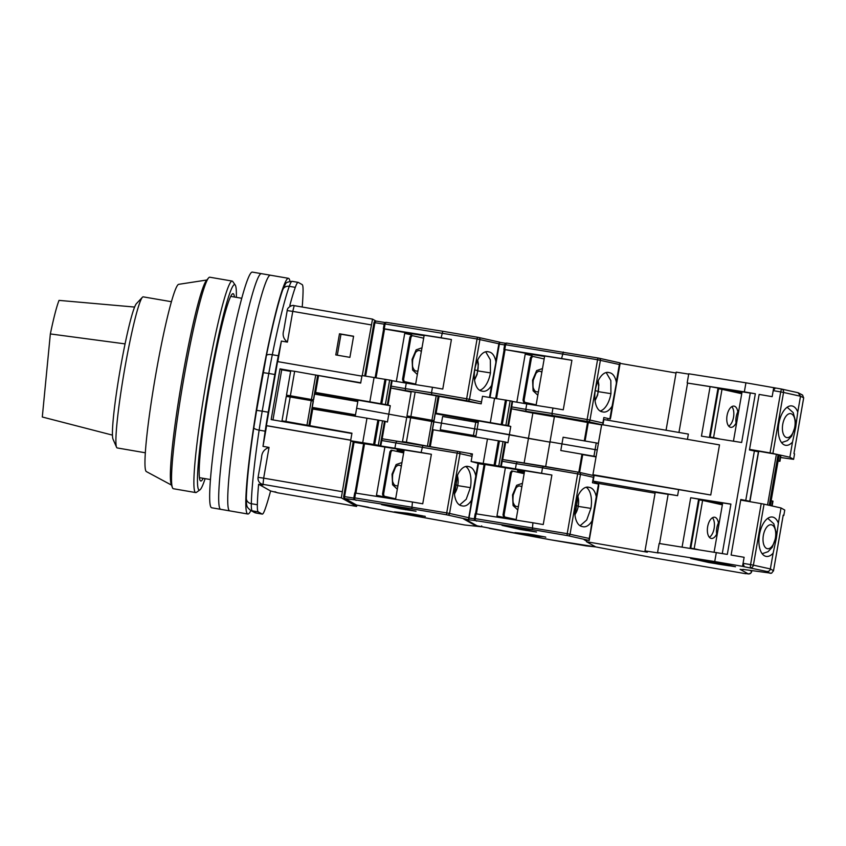 <?xml version="1.0" encoding="UTF-8"?>
<svg xmlns="http://www.w3.org/2000/svg" width="846" height="846" viewBox="0 0 846 846"><rect width="100%" height="100%" fill="white"/><g stroke="black" fill="none" stroke-linecap="round" stroke-linejoin="round"><path stroke-width="1.27" d="M362.247 375.571L372.526 319.111L376.047 321.089M290.643 371.352L281.707 369.818L280.015 368.867L271.164 419.584L351.894 433.501L350.73 440.142L266.384 425.612L277.562 361.602L361.908 376.132L360.745 382.773L317.726 375.36M355.468 414.952L357.784 401.67M357.054 505.147L356.568 506.426L341.329 497.85L350.847 440.872M291.415 305.776L289.818 305.501A122.649 9.623 -80.2 0 1 295.296 287.354A61.324 4.812 -80.2 0 1 298.162 282.363A61.324 4.812 -80.2 0 1 298.289 282.416L302.17 284.594A61.324 4.812 -80.2 0 1 303.058 291.722A122.649 9.623 -80.2 0 1 302.223 306.992M372.526 319.111L293.467 305.512M339.479 333.789L335.788 354.918L349.906 357.361L353.596 336.222L339.479 333.789L340.98 334.202L337.321 355.183M277.795 361.644L281.38 341.086L287.407 342.122L292.769 311.381L371.098 324.875M280.015 368.867L292.356 370.992M344.079 399.185L344.28 398.011M314.575 394.099L357.477 401.49M310.376 399.354L310.186 400.422M312.259 407.391L355.161 414.773M312.195 407.719L340.991 412.679L340.779 413.853M341.498 413.98L340.991 412.679M341.657 413.06L355.383 415.428M341.985 491.642L263.666 478.149L269.039 447.407L263.011 446.371L266.606 425.739L350.72 440.227M258.622 484.24L270.593 490.976A122.649 9.623 -80.2 0 1 265.115 509.112A61.324 4.812 -80.2 0 1 262.249 514.104A61.324 4.812 -80.2 0 1 262.123 514.061L258.242 511.883A61.324 4.812 -80.2 0 1 257.353 504.745A122.649 9.623 -80.2 0 1 258.622 484.24L262.969 484.991L262.271 484.25L263.011 484.356L341.329 497.85M274.939 491.727L277.403 492.763A6.134 6.112 -66.5 0 1 276.79 492.541L270.593 490.976M356.568 506.426L277.403 492.763M353.575 336.37L340.98 334.202M287.407 342.122C283.484 338.982 282.268 335.058 283.748 330.363L287.196 310.598M263.011 446.371A122.649 9.623 -80.2 0 1 265.168 431.185A61.324 4.812 -80.2 0 1 268.235 412.214L274.823 374.503A61.324 4.812 -80.2 0 1 278.334 355.764A122.649 9.623 -80.2 0 1 281.38 341.086M281.707 369.818L272.962 419.902M309.213 399.164L309.033 400.232M343.571 397.884L343.36 399.058M269.039 447.407C264.259 449.12 261.763 452.525 261.541 457.601L258.072 477.345L263.666 478.149L263.011 484.356M262.271 484.25A6.134 6.112 124.8 0 1 260.61 483.436L260.61 483.436A6.134 6.112 124.8 0 1 258.093 477.366C257.797 479.968 258.643 481.998 260.61 483.436L262.969 484.991M171.389 301.705L143.207 296.851A76.658 6.017 99.8 0 0 142.414 297.263A76.658 6.017 99.8 0 0 135.572 316.806A76.658 6.017 99.8 0 0 116.949 423.55A76.658 6.017 99.8 0 0 116.568 447.291A76.658 6.017 99.8 0 0 117.182 447.936L145.364 452.79M142.414 297.263L136.418 303.64A69.298 5.436 99.8 0 0 134.609 307.056A69.298 5.436 99.8 0 0 130.242 321.311A69.298 5.436 99.8 0 0 125.071 343.888A69.298 5.436 99.8 0 0 113.057 439.264L116.568 447.291M134.609 307.056L59.03 300.383C56.629 306.495 53.732 317.684 50.348 333.937L125.071 343.888M112.476 435.13L42.3 417.004L50.348 333.937M261.594 273.734A119.582 9.38 -80.2 0 0 261.351 273.649A119.582 9.38 -80.2 0 0 232.079 388.251A119.582 9.38 -80.2 0 0 220.489 509.239A119.582 9.38 -80.2 0 0 220.743 509.334A119.582 9.38 -80.2 0 1 220.489 509.239A119.582 9.38 -80.2 0 1 232.079 388.251A119.582 9.38 -80.2 0 1 261.351 273.649L252.309 272.095A119.582 9.38 -80.2 0 0 223.048 386.696A119.582 9.38 -80.2 0 0 211.458 507.685A119.582 9.38 -80.2 0 0 211.712 507.78L229.784 510.889A119.582 9.38 -80.2 0 1 229.53 510.804A119.582 9.38 -80.2 0 1 241.121 389.805A119.582 9.38 -80.2 0 1 270.382 275.204A119.582 9.38 -80.2 0 1 270.635 275.299M250.892 510.498A119.582 9.38 -80.2 0 1 247.857 514.008A119.582 9.38 -80.2 0 1 247.603 513.913A119.582 9.38 -80.2 0 1 259.193 392.925A119.582 9.38 -80.2 0 1 288.454 278.313A119.582 9.38 -80.2 0 1 288.708 278.408A119.582 9.38 -80.2 0 1 289.956 281.327M247.857 514.008L229.784 510.889A119.582 9.38 -80.2 0 1 229.53 510.804A119.582 9.38 -80.2 0 1 241.121 389.805A119.582 9.38 -80.2 0 1 270.382 275.204L288.454 278.313M234.416 297.009A95.048 7.455 99.8 0 0 233.285 293.742A95.048 7.455 99.8 0 0 233.084 293.668A95.048 7.455 99.8 0 0 209.819 384.761A95.048 7.455 99.8 0 0 200.608 480.94A95.048 7.455 99.8 0 0 200.809 481.004A95.048 7.455 99.8 0 0 203.177 478.307M205.123 478.646A104.248 8.174 -80.2 0 1 199.942 489.866A104.248 8.174 -80.2 0 1 199.032 489.993A104.248 8.174 -80.2 0 1 209.385 383.079A104.248 8.174 -80.2 0 1 234.86 284.679A104.248 8.174 -80.2 0 1 235.22 285.028A104.248 8.174 -80.2 0 1 236.351 297.348M199.942 489.866L196.42 492.361A107.315 8.418 -80.2 0 1 195.712 492.573A107.315 8.418 -80.2 0 1 195.489 492.499A107.315 8.418 -80.2 0 1 205.895 383.915A107.315 8.418 -80.2 0 1 232.153 281.062A107.315 8.418 -80.2 0 1 232.375 281.147A107.315 8.418 -80.2 0 1 232.745 281.507L235.22 285.028M195.712 492.573L173.356 488.724A107.315 8.418 -80.2 0 1 173.134 488.639A107.315 8.418 -80.2 0 1 172.394 487.539A107.315 8.418 -80.2 0 1 183.275 381.535A107.315 8.418 -80.2 0 1 208.497 278.006A107.315 8.418 -80.2 0 1 209.797 277.213L232.153 281.062M172.394 487.539L171.199 484.25A104.248 8.174 -80.2 0 1 181.774 381.282A104.248 8.174 -80.2 0 1 206.265 280.703L208.497 278.006M171.516 485.107L146.4 471.603A95.048 7.455 -80.2 0 1 146.39 471.592A95.048 7.455 -80.2 0 1 146.4 471.603A95.048 7.455 -80.2 0 1 155.389 376.65A95.048 7.455 -80.2 0 1 178.665 284.33L206.847 280.005M397.958 485.488A10.395 5.277 -81 0 1 393.083 482.611C392.438 481.956 392.311 479.206 392.703 474.352L395.494 467.32A10.395 5.277 -81 0 1 401.3 466.379M397.313 489.2L392.597 484.8L392.047 474.162L396.129 464.57L401.966 462.529M457.316 475.547A12.88 6.535 -81 0 1 457.76 485.393A12.88 6.535 -81 0 1 454.429 493.81M458.786 451.595L472.438 453.953L471.116 461.504L478.001 463.322L475.79 475.97C474.638 470.651 472.48 467.574 469.329 466.717L468.726 466.622A19.934 10.11 99 0 0 467.817 466.389A19.934 10.11 99 0 0 454.831 483.87A19.934 10.11 99 0 0 461.609 505.771A19.934 10.11 99 0 0 461.884 505.802L461.398 505.728M479.344 526.233L481.226 526.751L481.681 525.884L481.247 526.593M479.333 526.339L475.463 525.62L463.629 518.958L468.716 519.708L446.54 514.78L411.833 508.806L412.436 502.016L354.696 492.943L353.85 497.776L354.76 499.69A1.84 1.829 119.4 0 1 353.85 497.776L354.696 492.943M353.818 498.083L344.565 496.623A1.84 0.931 99 0 0 345.168 498.632L356.568 505.051L369.258 507.737A1.84 0.677 100.5 0 1 369.258 507.737L464.687 524.996L481.226 526.751M368.105 507.198L368.687 507.526A1.84 1.829 -60.6 0 0 369.279 507.737A1.84 0.677 100.5 0 1 369.237 507.727M356.568 505.051A1.84 0.677 100.5 0 1 356.547 505.051L356.547 505.051A1.84 0.677 100.5 0 1 356.526 505.051L355.976 504.84A1.84 1.829 -60.6 0 0 356.568 505.051M356.198 500.377L354.76 499.69A1.84 1.829 119.4 0 0 355.341 499.901L345.168 498.632A1.84 1.829 119.4 0 1 343.677 496.517L353.163 442.162L343.666 496.507L344.565 496.623L354.051 442.278L350.625 440.745L351.947 433.194L285.895 421.435L281.993 420.885L285.208 422.006M446.54 514.78L446.72 512.898L354.749 497.882A1.84 0.931 99 0 0 355.341 499.901L411.833 508.806M461.884 505.802L462.476 505.971C465.67 506.543 468.695 504.618 471.56 500.198L468.716 519.698L478.254 465.046L478.001 463.322M475.558 525.091L475.463 525.62M395.621 498.876L383.122 496.084L382.529 494.064L389.9 451.796L391.138 450.188L392.174 450.358L390.947 451.965L383.566 494.233L382.529 494.064M403.849 451.775L397.123 450.273L397.334 449.078M363.632 443.59L355.013 492.964L363.632 443.59L404.124 450.178M384.909 446.91L376.481 495.227L382.868 496.655L383.333 497.427M355.225 416.348L356.631 408.311L406.715 417.416L356.631 408.311L358.048 400.158L390.281 405.71L387.331 404.874L391.603 380.414L362.014 375.529L360.692 383.079L294.651 371.309L290.379 395.769L313.57 399.883L286.477 395.219L290.738 370.76L294.651 371.309M363.6 443.78L354.051 442.278M412.436 502.016L422.746 503.793L431.386 454.27L421.086 452.494L422.884 445.398L457.601 451.373L382.149 438.757L380.753 445.937L380.214 445.631L384.486 421.171L312.724 409.02L312.037 408.639L313.358 401.089L311.254 400.613L290.167 396.975L285.895 421.435M469.329 466.717L467.098 466.326M568.163 535.751A1.84 1.586 -77.4 0 0 570.045 534.186L580.483 474.405L593.406 477.303L592.454 482.738L598.492 484.081L596.282 496.729C595.129 491.41 592.972 488.332 589.821 487.476L589.218 487.381A19.934 10.11 99 0 0 588.308 487.148A19.934 10.11 99 0 0 575.322 504.628A19.934 10.11 99 0 0 582.101 526.519A19.934 10.11 99 0 0 582.386 526.561L582.968 526.73C586.162 527.301 589.186 525.377 592.052 520.956L589.207 540.457L568.163 535.751L532.324 529.564L532.927 522.775L543.238 524.552L551.878 475.029L500.705 466.389L504.977 441.929L433.215 429.779L432.528 429.398L433.85 421.847L441.453 423.148L410.659 417.734L406.397 442.194L430.212 446.656M441.464 423.116L477.081 429.282L441.464 423.116L442.627 416.475L475.759 422.186L473.443 435.468L440.301 429.757L441.464 423.116M475.928 435.933L473.443 435.468M475.875 436.208L462.212 433.85L462.053 434.749M389.9 451.796L390.947 451.965M383.122 496.084L384.169 496.242L383.566 494.233M395.632 498.812L384.169 496.242M376.481 495.227L377.231 496.465M403.923 451.341L397.123 450.273M403.648 452.917L392.174 450.358M377.876 419.997L373.604 444.446L380.214 445.631M373.604 444.446L350.625 440.745M395.547 499.352L404.155 449.977L431.386 454.27M421.086 452.494L380.753 445.937M384.486 421.171L387.436 422.017L390.281 405.71M475.79 475.97L471.56 500.198M459.59 504.999L466.209 499.267L470.418 487.634A19.934 10.11 99 0 0 465.66 466.495M461.271 434.611L461.482 433.438L440.301 429.757M382.17 438.767L385.173 421.562M462.212 433.85L461.482 433.438M394.881 448.369L395.833 442.934L381.694 440.502M362.68 442.818L366.942 418.358M312.724 409.02L309.773 425.929M290.167 396.975L286.265 396.425L281.993 420.885M422.863 445.398L382.149 438.757M396.7 441.263L395.833 442.934L457.157 453.118L446.72 512.898L449.554 513.437L459.991 453.646L472.015 456.343M417.987 370.749A10.395 5.277 -81 0 1 413.112 367.883C412.457 367.227 412.33 364.467 412.732 359.613L415.523 352.581A10.395 5.277 -81 0 1 421.319 351.64M417.342 374.471L412.615 370.062L412.076 359.434L416.147 349.842L421.995 347.791M477.334 360.808A12.88 6.535 -81 0 1 477.789 370.664A12.88 6.535 -81 0 1 474.447 379.082M489.971 397.567L499.711 342.186L498.865 343.762L477.07 338.982L477.525 337.247L478.656 337.459A1.84 1.586 102.6 0 1 479.904 339.521L469.477 399.301L481.501 401.998M490.162 396.827L499.7 342.175L491.589 385.469C488.734 389.879 485.699 391.804 482.506 391.233L481.913 391.074A19.934 10.11 -81 0 1 481.638 391.032A19.934 10.11 -81 0 1 474.754 369.776A19.934 10.11 -81 0 1 487.846 351.661A19.934 10.11 -81 0 1 488.755 351.894L489.348 351.989C492.499 352.824 494.646 355.912 495.819 361.231L495.841 362.522M442.818 331.272L477.525 337.247L442.818 331.272L441.104 337.766L451.415 339.542L442.775 389.054L432.465 387.278L431.513 392.713L466.643 398.762L477.07 338.982L385.099 323.965A1.84 0.931 99 0 1 386.305 322.358A1.84 0.931 99 0 0 386.305 322.358L442.775 331.262L386.305 322.358L384.2 323.859A1.84 1.829 119.4 0 1 386.262 322.358M365.599 376.142L374.915 322.707L374.017 322.601A1.84 1.829 119.4 0 1 376.089 321.089L385.194 322.527L376.153 321.099A1.84 0.931 99 0 0 376.121 321.099L376.121 321.099A1.84 0.931 99 0 0 374.915 322.707L384.147 324.166M424.11 335.672L412.298 333.832M409.929 337.068L410.976 337.226L412.203 335.619L411.156 335.46L409.929 337.068L402.548 379.336L403.151 381.345L415.65 384.147M396.34 381.44L404.726 333.387L411.114 334.815L412.362 333.779L383.661 328.861L384.264 328.798L385.099 323.965L384.2 323.859L383.365 328.682L384.2 323.859M487.116 351.598L489.348 351.989M441.104 337.766L384.264 328.798M464.591 420.261L464.845 418.781M478.244 422.64L475.759 422.186M451.415 339.542L424.184 335.249L415.566 384.613M403.151 381.345L415.661 384.073M402.548 379.336L403.595 379.494L404.187 381.514M410.976 337.226L403.595 379.494M412.203 335.619L423.666 338.189M404.726 333.387L405.974 332.351M479.619 390.27A19.934 10.11 99 0 0 490.447 372.896L490.342 359.793L485.689 351.767M391.603 380.414L392.132 380.711L391.18 386.146L405.319 388.589L405.551 390.545L431.746 394.67L431.513 392.713L405.319 388.589L406.27 383.153L432.465 387.278M392.132 380.711L406.27 383.153M313.57 399.883L314.881 392.333L387.331 404.874M314.786 392.925L357.974 400.634M411.145 392.058L391.021 388.05L405.551 390.545M463.809 420.124L464.063 418.643M429.525 420.98L429.705 419.923M408.184 416.295L407.994 417.364M388.018 405.255L391.18 386.146M318.519 375.814L315.569 392.713M369.787 402.062L374.059 377.602M290.379 395.769L286.477 395.219M518.45 506.236A10.395 5.277 -81 0 1 513.575 503.37C512.93 502.714 512.803 499.965 513.194 495.111L515.986 488.079A10.395 5.277 -81 0 1 521.792 487.137M517.805 509.958L513.088 505.548L512.539 494.921L516.62 485.329L522.458 483.288M577.807 496.295A12.88 6.535 -81 0 1 578.252 506.151A12.88 6.535 -81 0 1 574.92 514.569M586.574 541.091L584.121 539.716L589.207 540.457M465.385 519.233A1.84 0.931 99 0 0 465.66 519.391L477.059 525.81A1.84 0.677 100.5 0 1 477.017 525.8L477.038 525.81A1.84 0.677 100.5 0 1 477.038 525.81L550.46 539.769M488.597 527.957L489.178 528.285A1.84 1.829 -60.6 0 0 489.771 528.496A1.84 0.677 100.5 0 1 489.749 528.496L489.749 528.496A1.84 0.677 100.5 0 1 489.728 528.486L550.471 539.78L595.679 546.886L586.341 545.934A1.84 1.713 95.9 0 0 586.468 545.945M476.689 521.136L475.251 520.449A1.84 1.829 119.4 0 1 474.342 518.535L475.251 520.449A1.84 1.829 119.4 0 0 475.833 520.65L465.66 519.391A1.84 1.829 119.4 0 1 465.078 519.19L476.467 525.599A1.84 1.829 -60.6 0 0 477.059 525.81L476.467 525.599M567.032 535.539L567.211 533.657L475.24 518.64A1.84 0.931 99 0 0 475.833 520.65L532.324 529.564M594.082 475.685L593.406 477.303M541.577 473.252L542.519 467.817L577.649 473.876L578.093 472.131L579.224 472.354A1.84 1.586 102.6 0 1 579.32 472.364L594.029 475.664M516.113 519.634L503.613 516.843L503.021 514.823L510.392 472.554L511.629 470.947L512.665 471.106L511.439 472.713L504.068 514.992L503.021 514.823M524.34 472.533L517.615 471.032L517.826 469.837M484.124 464.348L475.505 513.723L484.124 464.348L524.615 470.936M505.4 467.669L496.972 515.986L503.359 517.414L503.825 518.186M475.716 437.096L477.123 429.07L549.942 442.13L528.443 438.418L524.129 463.122M484.092 464.539L478.392 463.64M532.927 522.775L475.188 513.691L474.352 518.524L475.188 513.691M589.821 487.476L587.589 487.085M585.083 441.009L588.287 422.609L554.426 416.486L549.995 441.845L597.244 449.977L549.995 441.845L545.681 466.548M596.081 456.618L560.792 450.516L563.119 437.234L596.25 442.934L593.934 456.227M596.039 456.903L582.704 454.609L579.595 472.428M598.492 484.081L598.746 485.805L589.207 540.467M510.392 472.554L511.439 472.713M503.613 516.843L504.66 517.001L504.068 514.992M516.123 519.571L504.66 517.001M496.972 515.986L497.723 517.223M524.414 472.1L517.615 471.032M524.139 473.675L512.665 471.106M498.368 440.755L494.096 465.205L500.705 466.389M494.096 465.205L471.116 461.504M516.039 520.11L524.647 470.736L551.878 475.029M470.63 454.249L472.332 454.545M410.659 417.734L406.757 417.184L402.485 441.644L406.397 442.194M402.485 441.644L403.817 442.384M504.977 441.929L507.928 442.775L509.355 434.622L477.123 429.07L478.54 420.917L510.773 426.469L507.822 425.633L512.094 401.173L482.506 396.288L481.184 403.828L415.143 392.068L410.87 416.528L434.061 420.642L406.968 415.978L411.23 391.518L415.143 392.068M515.373 469.128L516.324 463.693L542.519 467.817L543.386 466.157L578.093 472.131L517.181 462.022L516.324 463.693L502.196 461.25L501.244 466.685M596.282 496.729L592.052 520.956M580.081 525.757L586.701 520.026L590.91 508.393A19.934 10.11 99 0 0 586.151 487.254M578.823 472.269L581.974 454.196L560.792 450.516M502.661 459.526L505.665 442.321M582.704 454.609L581.974 454.196M483.172 463.576L487.433 439.116M433.215 429.779L430.265 446.667M543.354 466.146L502.64 459.515L502.196 461.25M538.479 391.508A10.395 5.277 -81 0 1 533.604 388.642C532.948 387.986 532.821 385.226 533.223 380.372L536.015 373.34A10.395 5.277 -81 0 1 541.81 372.399M537.834 395.23L533.107 390.82L532.568 380.192L536.639 370.59L542.487 368.549M597.826 381.567A12.88 6.535 -81 0 1 598.281 391.423A12.88 6.535 -81 0 1 594.939 399.841M599.317 358.26L620.192 362.923L619.357 364.52L597.562 359.74L598.016 358.006L599.148 358.218A1.84 1.586 102.6 0 1 600.396 360.28L589.969 420.06L602.891 422.947L603.843 417.512L610.283 419.024L610.738 417.131M598.016 358.006L506.796 343.116A1.84 0.931 99 0 0 506.796 343.116L598.006 358.006L620.171 362.923L612.081 406.217C609.226 410.638 606.191 412.562 602.997 411.991L602.405 411.822A19.934 10.11 -81 0 1 602.13 411.791A19.934 10.11 -81 0 1 595.246 390.524A19.934 10.11 -81 0 1 608.337 372.42A19.934 10.11 -81 0 1 609.247 372.642L609.839 372.748C612.99 373.583 615.137 376.671 616.311 381.99L616.332 383.28M563.309 352.031L561.596 358.524L571.907 360.301L563.267 409.813L552.956 408.036L552.004 413.472L587.135 419.521L597.562 359.74L505.591 344.724A1.84 0.931 99 0 1 506.796 343.116L504.692 344.618L505.591 344.724L504.755 349.557L561.596 358.524M602.881 424.935L602.891 422.947M544.602 356.43L532.79 354.59M530.421 357.816L531.468 357.985L532.694 356.378L531.648 356.208L530.421 357.816L523.04 400.095L523.642 402.104L536.142 404.906M516.832 402.199L525.218 354.146L531.605 355.574L532.853 354.527L504.755 349.557M603.843 417.512L610.283 419.024M607.608 372.356L609.839 372.748M588.287 422.609L601.622 424.904M598.408 443.336L596.25 442.934M554.373 416.761L532.864 413.06L528.443 438.418L509.355 434.622L510.773 426.469M571.907 360.301L544.676 356.007L536.057 405.371M504.153 349.61L495.619 398.519L504.153 349.61M523.642 402.104L536.153 404.832M523.04 400.095L524.086 400.253L524.679 402.273M531.468 357.985L524.086 400.253M532.694 356.378L544.158 358.937M525.218 354.146L526.476 353.099M600.11 411.029A19.934 10.11 99 0 0 610.939 393.654L610.833 380.552L606.18 372.526M512.094 401.173L512.623 401.469L511.671 406.905L525.81 409.348L526.043 411.304L552.237 415.428L552.004 413.472L525.81 409.348L526.762 403.912L552.956 408.036M512.623 401.469L526.762 403.912M434.061 420.642L435.373 413.091L507.822 425.633M435.278 413.683L478.466 421.382M511.671 406.905L511.513 408.808L532.864 413.06M584.3 440.882L587.558 422.196M508.509 426.014L511.513 408.808M439.011 396.563L436.06 413.472M490.278 422.82L494.55 398.36M410.87 416.528L406.968 415.978M741.984 392.29L726.206 389.668L741.826 393.179M778.87 423.402A19.934 10.11 99 0 0 785.648 445.303A19.934 10.11 99 0 0 792.522 442.024L795.705 427.367L797.757 412.065A19.934 10.11 99 0 0 791.856 405.932A19.934 10.11 99 0 0 778.87 423.402M759.475 534.513A19.934 10.11 99 0 0 766.254 556.414A19.934 10.11 99 0 0 773.138 553.136L776.321 538.468L778.362 523.177A19.934 10.11 99 0 0 772.461 517.043A19.934 10.11 99 0 0 759.475 534.513M770.315 505.57L779.166 454.852L770.072 505.517L781.017 507.96L778.362 523.177M738.875 410.088A10.734 5.446 99 0 0 736.189 416.972A10.734 5.446 99 0 0 736.358 424.502M778.087 461.059L779.938 461.303L778.119 460.88M780.879 455.878L779.071 455.444M719.481 521.199A10.734 5.446 99 0 0 716.805 528.084A10.734 5.446 99 0 0 716.974 535.613M729.326 565.35L729.59 565.847L728.385 565.688L728.48 565.16M728.755 426.162A10.734 5.446 99 0 0 733.524 417.258A10.734 5.446 99 0 0 731.832 406.63M737.828 411.854A10.734 5.446 99 0 0 734.053 406.122A10.734 5.446 99 0 0 727.063 415.534A10.734 5.446 99 0 0 730.711 427.325A10.734 5.446 99 0 0 736.062 423.042M709.36 537.273A10.734 5.446 99 0 0 714.13 528.369A10.734 5.446 99 0 0 712.438 517.741M718.434 522.955A10.734 5.446 99 0 0 714.659 517.234A10.734 5.446 99 0 0 707.668 526.646A10.734 5.446 99 0 0 711.317 538.437A10.734 5.446 99 0 0 716.668 534.154M782.751 424.269A12.13 6.155 -81 0 1 790.851 413.673A12.13 6.155 -81 0 1 794.775 426.966A12.13 6.155 -81 0 1 786.674 437.562A12.13 6.155 -81 0 1 782.751 424.269M771.457 524.784A12.13 6.155 99 0 0 763.356 535.381A12.13 6.155 99 0 0 767.29 548.673A12.13 6.155 99 0 0 775.391 538.067A12.13 6.155 99 0 0 771.457 524.784M741.043 499.796L744.628 500.769M749.789 449.67L753.374 450.654M698.415 549.678L694.175 548.726L702.603 500.42L722.347 504.829M750.275 393.083L742.069 391.793L733.45 441.189M714.087 552.142L722.685 502.905L730.891 504.195M742.957 569.39L771.541 573.25L773.508 570.712L770.368 568.946L753.395 565.16A3.067 2.644 102.6 0 1 750.265 567.761L750.571 564.62L753.395 565.16L764.044 504.163L761.21 503.624L750.571 564.62L743.063 563.33L744.226 566.725L766.888 571.484C768.824 571.547 769.987 570.701 770.368 568.946L773.138 553.136M754.907 450.939L753.448 450.252M586.743 540.129L586.468 541.704L647.317 552.184L645.001 550.883L658.357 552.988L657.564 552.544L659.15 543.481L727.306 554.394L755.341 393.76L744.353 391.867L745.929 382.815L775.401 387.976L773.212 390.619L772.155 396.658L759.148 394.416L749.45 449.977L758.598 451.827L749.958 501.35L744.702 500.367M772.144 505.971L772.98 501.16L771.161 500.726M741.731 393.718L721.998 389.308L713.569 437.615L720.242 439.106M696.935 559.375L717.281 562.653L735.523 566.735L729.263 565.752M718.666 562.971L718.466 564.134L715.166 563.531L715.367 562.357M722.283 553.527L730.912 504.079L690.706 497.744L699.314 499.256L690.727 548.462M702.603 500.42L699.208 499.88M694.175 548.726L690.78 548.187M690.77 548.24L694.238 549.012M712.343 502.598L722.452 504.184M710.09 437.509L718.709 388.145L710.101 386.633L701.45 436.145L741.656 442.49L750.296 392.967L755.341 393.76M709.413 437.403L718.032 387.997M699.304 499.33L722.558 503.582M698.637 499.108L690.05 548.356M783.174 515.404L783.808 515.5L783.206 515.161L773.477 570.965L783.216 515.172M773.73 387.605L773.212 390.619L780.71 391.91L770.061 452.906L778.098 454.609L754.97 450.59M802.632 395.114L801.416 394.617L802.632 395.114L803.647 398.011L793.95 453.562L794.553 453.9L793.611 459.336L780.604 457.506M781.017 507.96L784.76 510.064L783.808 515.5M713.569 437.615L710.164 437.075M716.065 438.45L710.164 437.128M721.998 389.308L718.603 388.769M742.894 569.739L740.102 569.347L748.298 573.905M586.468 541.704L595.721 546.907L654.085 557.916L745.77 573.715M678.608 489.94L677.604 495.671L593.131 481.12L594.135 475.389L710.756 495.005L719.502 444.89L601.675 424.586L592.93 474.712L594.135 475.389M687.438 439.36L688.358 434.083L603.875 419.531L602.955 424.808M770.061 452.906L749.556 449.374L749.725 450.019M758.418 451.722L749.768 501.244L740.81 499.489L740.98 500.145M740.81 499.489L731.113 555.05L740.705 500.092L761.21 503.624M778.098 454.609L769.247 505.326L764.044 504.163M645.001 550.883L655.227 492.309L668.16 494.35M696.924 559.449L690.653 558.455L708.906 562.537L710.154 561.501M708.906 562.537L715.166 563.531M718.466 564.134L728.385 565.688M657.564 552.544L714.733 561.554L716.319 552.501M690.706 497.744L682.088 547.098M659.573 543.555L668.181 494.191L677.604 495.671M793.96 453.572L803.7 397.779L800.517 396.245L797.757 412.065M793.611 459.336L789.868 457.231L778.923 454.788M751.713 571.388L750.677 573.239L748.234 573.905L745.294 573.44L748.181 573.895A3.067 3.056 -60.6 0 0 751.713 571.388L749.916 570.373M741.794 393.379L718.698 388.219M593.131 481.12L596.684 483.129L655.068 493.186M596.684 483.129L596.599 483.658M710.756 495.005L592.93 474.712M772.895 453.445L783.544 392.449L780.71 391.91L781.45 389.023L775.38 387.976L781.461 389.023A3.067 2.644 102.6 0 1 783.544 392.449L800.517 396.245L798.085 392.734L802.357 394.934M759.148 394.416L749.556 449.374M754.41 450.833L745.77 500.346M731.113 555.05L744.12 557.292L742.534 566.344L744.226 566.725M742.534 566.344L714.733 561.554M710.101 386.633L687.576 383.079L678.957 432.465M789.868 457.231L792.522 442.024M744.353 391.867L687.576 383.079M607.671 420.187L607.946 418.622M620.129 363.378L676.049 373.012M666.056 430.244L676.197 372.134L688.707 374.112M687.185 382.857L688.76 373.795L745.929 382.815M294.207 305.618L292.769 311.381L287.175 310.577C287.259 306.506 293.784 304.877 293.488 305.512M266.374 355.817A6.134 2.073 11.4 0 1 266.395 355.648C272.497 325.509 277.943 303.555 282.744 289.797C286.593 282.776 284.119 282.405 292.134 281.327A61.324 4.812 99.8 0 0 289.269 286.318L295.296 287.354M282.744 289.797A6.134 5.573 19.7 0 1 289.269 286.318A122.649 9.623 99.8 0 0 272.306 354.728L278.334 355.764M256.634 410.384L266.395 355.648A6.134 2.073 11.4 0 1 272.306 354.728A61.324 4.812 99.8 0 0 268.795 373.456L274.823 374.503M268.235 412.214L262.218 411.167L268.795 373.456L263.201 372.652M253.874 427.463A6.134 1.745 8.4 0 0 253.832 427.6L256.613 410.363L262.218 411.167A61.324 4.812 99.8 0 0 259.14 430.149L265.168 431.185M262.123 514.061L256.095 513.025L252.214 510.836A61.324 4.812 99.8 0 1 251.336 503.708A6.134 5.425 1.2 0 1 246.345 498.262C246.768 482.167 249.263 458.617 253.832 427.6A6.134 1.745 8.4 0 0 259.14 430.149A122.649 9.623 99.8 0 0 251.336 503.708L257.353 504.745M246.345 498.262C246.26 507.209 247.117 507.114 250.268 510.149A6.134 6.112 -60.6 0 0 252.214 510.836L258.242 511.883M250.268 510.149L254.138 512.327A6.134 6.112 -60.6 0 0 256.095 513.025A61.324 4.812 99.8 0 0 256.222 513.067L262.249 514.104M416.031 511.259L399.851 508.71L381.599 504.628L397.779 507.177L416.031 511.259A1.84 1.586 102.6 0 1 415.862 511.227M425.009 516.272L406.355 514.209L394.469 511.872L407.909 513.247L422.947 515.912A1.84 0.677 100.5 0 1 422.926 515.912A1.84 0.677 100.5 0 1 422.905 515.901M454.704 484.621A49.057 1.364 9.9 0 1 457.76 485.393M401.385 507.991A1.84 1.586 102.6 0 1 399.851 508.71M405.625 509.757A1.84 0.931 -81 0 1 405.012 508.795M381.43 504.48L383.153 504.734A1.84 0.931 99 0 0 383.153 504.734L392.026 506.13A1.84 0.931 99 0 0 392.026 506.13A1.84 0.931 99 0 0 392.058 506.141M381.599 504.628A1.84 1.586 -77.4 0 0 382.202 504.586M406.355 514.209A1.84 0.677 -79.5 0 0 407.169 513.173M411.854 515.098A1.84 1.713 -84.1 0 1 410.49 513.628M425.305 516.483A1.84 1.713 -84.1 0 1 424.755 516.272M413.408 514.135A1.84 0.677 100.5 0 1 413.387 514.135A1.84 0.677 100.5 0 1 413.366 514.135L422.926 515.912M464.687 524.996L481.258 526.751M447.671 515.003A1.84 1.586 -77.4 0 0 449.554 513.437L468.515 517.667M355.595 493.049L354.749 497.882L353.85 497.765M355.912 493.102L364.531 443.706M459.991 453.646L457.157 453.118L457.601 451.373L458.733 451.595A1.84 1.586 102.6 0 1 459.991 453.646M457.601 451.373L458.902 451.627M468.621 518.535L472.015 499.045M470.418 487.634L457.961 485.667M475.822 477.25L478.244 463.386M306.982 425.073L311.254 400.613M313.2 400.993L308.927 425.453M374.662 444.626L378.934 420.166M382.54 420.79L378.278 445.25M474.733 369.892A49.057 1.364 9.9 0 1 477.789 370.664M478.825 337.501L499.658 342.165L477.525 337.247M495.819 361.231L498.865 343.762M489.485 397.483L491.589 385.469M376.121 321.099L374.017 322.601L364.711 375.994M376.015 377.898L384.56 328.967M477.979 370.929L490.447 372.896M489.739 397.525L492.044 384.306M431.746 394.67L466.453 400.655L466.643 398.762L469.477 399.301A1.84 1.586 102.6 0 1 467.595 400.867L479.693 403.574M383.661 328.861L375.127 377.76M466.453 400.655L467.595 400.867M380.721 403.69L384.983 379.23M311.465 399.407L315.738 374.947M317.673 375.338L313.411 399.788M381.779 403.859L386.04 379.41M389.657 380.023L385.385 404.483M536.523 532.018L520.343 529.469L502.09 525.387L518.281 527.936L536.523 532.018A1.84 1.586 102.6 0 1 536.353 531.975M543.439 536.671L532.346 535.856L514.96 532.62L543.439 536.671A1.84 0.677 100.5 0 1 543.418 536.66A1.84 0.677 100.5 0 1 543.396 536.66L545.501 537.03M575.195 505.379A49.057 1.364 9.9 0 1 578.252 506.151M521.876 528.75A1.84 1.586 102.6 0 1 520.343 529.469M526.117 530.516A1.84 0.931 -81 0 1 525.503 529.554M501.921 525.239L503.645 525.493A1.84 0.931 99 0 0 503.645 525.493L512.528 526.889A1.84 0.931 99 0 0 512.528 526.889A1.84 0.931 99 0 0 512.549 526.899M502.09 525.387A1.84 1.586 -77.4 0 0 502.704 525.345M526.857 534.968A1.84 0.677 -79.5 0 0 527.661 533.932M532.346 535.856A1.84 1.713 -84.1 0 1 530.981 534.386M545.797 537.242A1.84 1.713 -84.1 0 1 545.247 537.03M528.401 534.006A1.84 1.713 95.9 0 0 528.528 534.027L533.879 534.894A1.84 0.677 100.5 0 1 533.879 534.894A1.84 0.677 100.5 0 1 533.858 534.884L543.418 536.66M514.992 532.631L528.528 534.027A1.84 1.713 95.9 0 0 528.623 534.027M586.215 545.913A1.84 1.713 95.9 0 0 586.341 545.934L550.471 539.78M474.31 518.841L469.022 518.006M578.093 472.131L579.32 472.364A1.84 1.586 102.6 0 1 580.483 474.405L577.649 473.876L567.211 533.657L589.006 538.426M476.087 513.808L475.24 518.64L474.342 518.524M476.404 513.86L485.022 464.454M593.987 475.653L579.404 472.385M589.112 539.293L592.507 519.804M590.91 508.393L578.453 506.426M596.314 498.008L598.735 484.145M427.473 445.821L431.746 421.371M433.691 421.752L429.419 446.212M495.153 465.385L499.426 440.925M503.032 441.549L498.77 465.998M595.224 390.651A49.057 1.364 9.9 0 1 598.281 391.423M499.679 342.344L505.686 343.286L499.69 342.334M504.702 344.608A1.84 1.829 119.4 0 1 506.765 343.106M499.383 344.089L504.639 344.925M616.311 381.99L619.357 364.52M609.871 418.865L612.081 406.217M496.507 398.656L505.051 349.726M598.471 391.687L610.939 393.654M610.114 418.929L612.536 405.065M552.237 415.428L586.955 421.414L587.135 419.521L589.969 420.06A1.84 1.586 102.6 0 1 588.086 421.625L601.665 424.66M504.702 344.618L503.856 349.44L504.692 344.618M511.492 408.798L526.043 411.304M586.955 421.414L588.086 421.625M620.192 362.934L610.653 417.586M501.213 424.449L505.474 399.989M431.957 420.166L436.229 395.706M438.165 396.087L433.903 420.547M502.27 424.618L506.532 400.158M510.149 400.782L505.887 425.242M780.477 455.751L779.526 461.186M776.395 454.281L767.555 504.946M772.567 501.044L771.721 505.887M766.888 571.484L770.22 573.355M781.736 389.086L798.085 392.734M210.485 479.566L199.476 477.673M292.134 281.327L298.162 282.363M276.79 492.541L277.414 492.774M254.138 512.327L256.222 513.067M241.713 298.268L230.715 296.375M261.351 273.649L270.382 275.204M416.01 511.206L392.026 506.13M457.675 474.754L454.524 494.677M413.387 514.135L394.532 511.883M368.687 507.526L464.697 524.996M368.37 507.251L356.547 505.051M355.976 504.84L344.576 498.431L343.666 496.507M478.223 465.289L468.726 519.719M374.017 322.601L364.7 375.994M375.116 377.76L383.65 328.851M474.553 379.949L477.123 374.387L478.371 364.182L477.694 360.015M536.501 531.965L512.528 526.889M578.167 495.513L575.016 515.436M488.861 528.01L477.038 525.81M489.178 528.285L489.749 528.496M598.714 486.048L589.218 540.478M517.181 462.022L502.64 459.515M620.203 362.934L610.706 417.364M595.045 400.697L597.614 395.145L598.873 384.941L598.185 380.774M767.756 518.355L773.815 523.759L776.057 532.06L775.782 537.622L772.271 547.246L768.041 551.687L762.183 553.718M787.15 407.243L793.21 412.647L795.452 420.948L795.166 426.511L791.666 436.134L787.436 440.576L781.577 442.606M779.938 461.303L780.89 455.867M781.45 389.023L798.243 392.766"/></g></svg>
